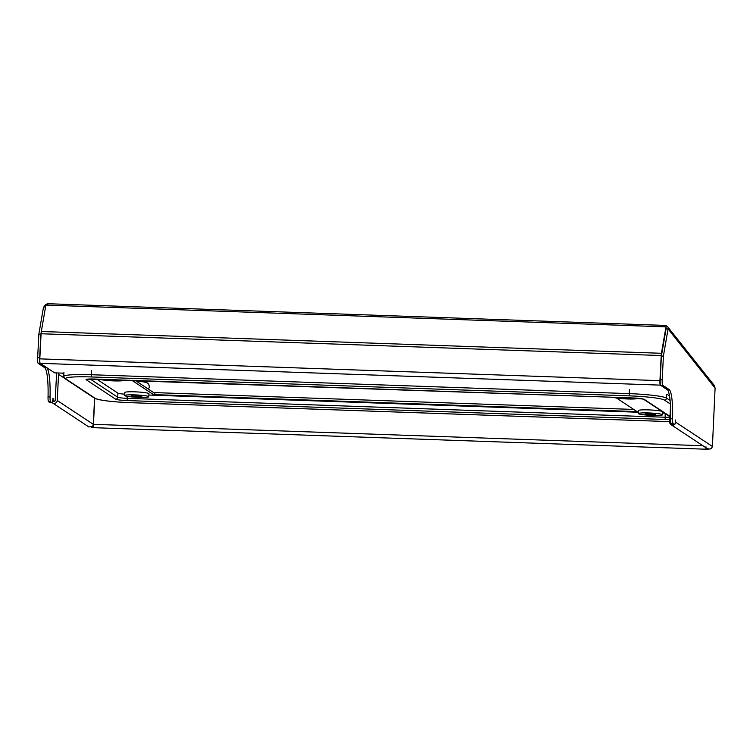 <?xml version="1.0" encoding="UTF-8"?>
<svg xmlns="http://www.w3.org/2000/svg" width="753" height="753" viewBox="0 0 753 753"><rect width="100%" height="100%" fill="white"/><g stroke="black" fill="none" stroke-linecap="round" stroke-linejoin="round"><path stroke-width="1.13" d="M50.084 402.601A5.102 0.809 -88 0 1 49.999 402.62A5.102 0.809 -88 0 1 49.924 402.591L51.938 402.657A5.102 0.809 92 0 0 52.013 402.686A5.102 0.809 92 0 0 52.992 398.111L53.199 400.351L54.64 401.293M670.499 406.262L669.699 422.009A3.059 3.012 -56.5 0 0 674.49 424.56A5.102 0.809 92 0 0 674.556 424.57A5.102 0.809 92 0 0 675.526 419.986L675.742 422.226L712.413 446.454C711.425 449.277 709.43 449.757 706.427 447.913M94.746 398.337L93.428 424.325A3.059 0.489 92 0 0 93.457 426.471L92.167 427.638L91.32 427.12M672.627 424.476A5.102 0.809 -88 0 1 672.542 424.494A5.102 0.809 -88 0 1 672.467 424.466L671.139 423.591A5.102 0.809 -88 0 1 670.584 418.724A30.628 4.876 92 0 0 667.205 389.527L660.72 385.244A5.102 0.809 -88 0 1 660.193 379.644L662.207 379.71A5.102 0.809 92 0 0 662.734 385.31L660.72 385.244M672.467 424.466L674.481 424.541L673.154 423.666L671.139 423.591M667.77 326.934L714.249 385.404L715.086 388.106L668.608 329.616A4.085 3.963 -38.5 0 0 664.833 325.465L664.748 326.83M664.833 325.465A4.085 0.649 92 0 0 664.72 325.4A4.085 0.649 92 0 0 664.174 326.802L47.684 305.144A4.085 0.649 92 0 1 48.22 303.732A4.085 0.649 92 0 1 48.343 303.807M47.684 305.144L45.867 305.078L41.321 331.499A4.085 0.649 92 0 0 41.086 333.748L39.815 358.861A4.085 0.649 92 0 0 40.238 363.332L54.63 372.848L63.892 373.168M664.174 326.802L665.991 326.868L661.445 353.289A4.085 0.649 92 0 0 661.209 355.538L659.939 380.651A4.085 0.649 92 0 0 660.362 385.131L667.629 389.932M665.991 326.868L666.076 328.882L668.071 328.948L663.402 356.103L662.207 379.71M715.086 388.106L712.413 446.454M666.057 328.882L661.388 356.037L663.402 356.103M661.388 356.037L660.193 379.644M667.205 389.527L669.219 389.593L662.734 385.31M669.219 389.593A30.628 4.876 -88 0 1 672.598 418.8A5.102 0.809 92 0 0 673.154 423.666M668.608 329.616L668.071 328.948M666.527 328.901A2.043 1.986 -38.5 0 0 666.189 328.223M705.608 447.527A3.059 0.489 92 0 0 705.636 447.979L705.938 446.764M705.636 447.979L707.613 449.268L708.582 449.08M93.41 425.398L92.939 425.539M674.857 424.24A3.059 3.012 -56.5 0 0 675.742 422.226M637.97 412.22L616.481 398.017M636.36 411.157L637.302 412.202M636.341 411.571L154.826 394.647L154.93 392.614L633.762 409.444M154.826 394.647L155.786 395.278M56.823 372.923A4.085 4.01 123.5 0 0 56.541 374.232L55.214 400.417A1.017 1.007 123.5 0 1 53.642 401.236A1.017 1.007 123.5 0 1 53.199 400.351M64.344 378.128L58.555 374.307L57.228 400.492A3.059 3.012 123.5 0 1 52.522 402.94L88.901 426.979L92.365 426.339A3.059 3.012 -56.5 0 0 93.268 424.306L94.586 398.243M51.938 402.657L50.62 401.791L48.606 401.716A5.102 0.809 -88 0 1 48.041 396.85A30.628 4.876 92 0 0 44.672 367.643L38.187 363.36A5.102 0.809 -88 0 1 37.65 357.769L39.664 357.835A5.102 0.809 92 0 0 40.201 363.435L38.187 363.36M49.924 402.591L48.606 401.716M45.528 307.073L43.523 307.008L38.845 334.163L37.65 357.769M41.236 332.054L40.86 334.228L38.845 334.163M40.86 334.228L39.664 357.835M44.672 367.643L46.686 367.718L40.201 363.435M46.686 367.718A30.628 4.876 -88 0 1 50.056 396.925A5.102 0.809 92 0 0 50.62 401.791M44.145 307.026A4.085 3.963 141.5 0 1 48.098 303.807M58.555 374.307A2.043 2.005 123.5 0 1 59.101 372.999M154.892 393.433L135.305 380.481M154.44 395.231L131.944 380.369M148.765 396.765L148.915 393.659A12.057 1.158 -177.1 0 0 135.013 391.842A12.057 1.158 -177.1 0 0 124.838 392.435L124.678 395.541A12.057 1.158 -177.1 0 0 138.59 397.358A12.057 1.158 -177.1 0 0 148.765 396.765A12.057 1.158 -177.1 0 0 134.853 394.892A12.057 1.158 -177.1 0 0 124.678 395.541M137.517 396.643A5.102 0.489 -177.1 0 0 141.818 396.379A5.102 0.489 -177.1 0 0 135.935 395.598A5.102 0.489 -177.1 0 0 131.624 395.862A5.102 0.489 -177.1 0 0 137.517 396.643M146.468 382.486A9.083 0.866 -177.1 0 0 136.387 381.197M99.914 379.239A12.057 1.158 -177.1 0 0 113.684 380.896A12.057 1.158 -177.1 0 0 123.859 380.303A12.057 1.158 -177.1 0 0 123.708 380.077M106.775 379.484A5.102 0.489 -177.1 0 0 112.611 380.19A5.102 0.489 -177.1 0 0 116.922 379.926A5.102 0.489 -177.1 0 0 116.847 379.832M613.657 397.292A12.057 1.158 -177.1 0 0 627.437 398.958A12.057 1.158 -177.1 0 0 637.603 398.356A12.057 1.158 -177.1 0 0 637.593 398.252M620.519 397.537A5.102 0.489 -177.1 0 0 626.355 398.243A5.102 0.489 -177.1 0 0 630.666 397.979A5.102 0.489 -177.1 0 0 630.59 397.885M661.718 411.242A12.057 1.158 -177.1 0 0 648.757 409.896A12.057 1.158 -177.1 0 0 638.582 410.498L638.431 413.595A12.057 1.158 -177.1 0 0 652.333 415.411A12.057 1.158 -177.1 0 0 662.508 414.818A12.057 1.158 -177.1 0 0 648.597 412.945A12.057 1.158 -177.1 0 0 638.431 413.595M649.679 413.651A5.102 0.489 -177.1 0 0 645.368 413.915A5.102 0.489 -177.1 0 0 651.26 414.696A5.102 0.489 -177.1 0 0 655.571 414.432A5.102 0.489 -177.1 0 0 649.679 413.651M96.695 379.126L117.92 393.16A8.17 0.781 -177.1 0 0 124.556 394.139M669.492 395.871L667.233 394.374M664.626 413.162L662.791 413.096M638.299 412.239L149.047 395.043M702.907 445.738L93.428 424.325M660.362 385.131L40.238 363.332M661.445 353.289L41.321 331.499M661.209 355.538L41.086 333.748M659.939 380.651L39.815 358.861M57.228 400.492L93.268 424.306M61.821 373.102L63.826 374.429M48.041 396.85L50.056 396.925M670.584 418.724L672.598 418.8M127.144 396.342L127.257 400.577A10.213 0.979 -177.1 0 1 115.595 399.175A2.043 2.005 123.5 0 0 117.713 397.217A8.17 0.781 -177.1 0 0 127.041 398.337L664.965 417.237A8.17 0.781 -177.1 0 0 669.944 417.218M117.92 393.16L117.713 397.217L90.172 379.013M95.452 398.469A2.043 2.005 123.5 0 1 94.426 398.139C99.565 400.398 111.566 401.914 130.448 402.676L130.42 402.667A30.628 2.927 -177.1 0 1 95.452 398.469L66.038 379.032A2.043 2.005 123.5 0 1 65.012 378.703L94.426 398.139M87.659 379.173A2.043 2.005 123.5 0 1 86.181 379.738L115.595 399.175M94.737 379.051L94.671 379.041A10.213 0.979 -177.1 0 0 86.181 379.738M670.377 404.003L664.4 400.059A30.628 2.927 -177.1 0 0 629.433 395.862L91.508 376.952L91.301 374.721A32.671 3.125 -177.1 0 0 63.732 376.406L65.012 378.703M91.508 376.952A30.628 2.927 -177.1 0 0 66.038 379.032M629.433 395.862L629.216 393.621L91.301 374.721L91.508 370.655M632.661 397.951L87.301 379.173M664.4 400.059A2.043 2.005 -56.5 0 0 666.518 398.102A32.671 3.125 -177.1 0 0 629.216 393.621L629.423 389.565M643.231 399.024L643.363 399.099A2.043 2.005 -56.5 0 0 644.248 399.354A10.213 0.979 -177.1 0 0 632.595 397.951L94.709 379.06M670.095 400.464L666.518 398.102L666.706 394.356M669.982 416.353L644.248 399.354M665.153 413.51L665.172 419.477A10.213 0.979 -177.1 0 0 669.822 419.525M668.335 421.567L669.718 421.624A30.628 2.927 -177.1 0 1 668.335 421.567L130.42 402.667M665.172 419.477L127.257 400.577M664.72 325.4L48.22 303.732M92.167 427.638L707.613 449.268M707.123 448.524L671.027 424.673M672.542 424.494L674.556 424.57M52.013 402.686L49.999 402.62M148.454 389.179L149.423 387.117L148.718 384.124L147.419 382.929L143.428 381.837L136.481 381.263M146.59 380.877L146.515 382.505M662.668 411.712L662.508 414.818M63.939 372.349L63.732 376.406M643.363 399.099L632.633 397.961M669.963 416.691L643.316 399.081M668.372 421.576L130.448 402.676"/></g></svg>
